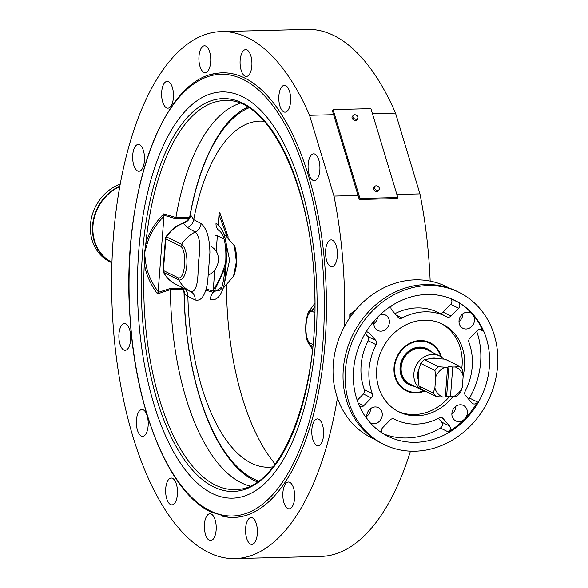 <?xml version="1.0" encoding="UTF-8"?>
<svg xmlns="http://www.w3.org/2000/svg" width="588" height="588" viewBox="0 0 588 588"><rect width="100%" height="100%" fill="white"/><g stroke="black" fill="none" stroke-linecap="round" stroke-linejoin="round"><path stroke-width="0.88" d="M397.797 197.502L397.106 198.531L359.275 199.501L332.396 110.647L333.087 109.618L370.918 108.648L397.797 197.502L359.966 198.472L333.087 109.618M378.863 189.946A2.874 2.19 -146.1 0 1 378.584 190.703A2.874 2.19 -146.1 0 1 375.93 191.379A2.874 2.19 -146.1 0 1 373.615 189.167A2.874 2.19 -146.1 0 1 373.806 187.498A2.874 2.19 -146.1 0 1 374.402 186.955M357.357 118.864A2.874 2.19 -146.1 0 1 357.078 119.621A2.874 2.19 -146.1 0 1 354.424 120.297A2.874 2.19 -146.1 0 1 352.109 118.085A2.874 2.19 -146.1 0 1 352.3 116.417A2.874 2.19 -146.1 0 1 352.896 115.873M359.275 199.501L359.966 198.472M372.439 113.697L395.518 113.102L419.957 193.878L396.878 194.466M358.055 195.466L333.984 196.076L309.545 115.307L333.616 114.689M163.677 213.907C154.688 223.344 148.757 233.076 145.89 243.094L144.523 253.105L144.339 263.248A5.748 1.323 172.5 0 1 145.78 262.976L144.523 253.105L147.287 243.417C150.013 234.053 155.577 224.947 163.971 216.105L163.927 215.259L175.643 218.626L175.922 217.523L163.677 213.907L163.927 215.259M240.066 103.319A192.945 85.187 -91.5 0 0 175.922 217.523M237.126 489.436A194.577 85.907 -91.5 0 1 144.339 263.248C145.648 273.464 150.043 283.681 157.518 293.89L170.373 289.612A192.945 85.187 -91.5 0 0 249.856 486.026M170.373 289.612L183.147 289.237M205.771 290.185L213.576 292.449L213.224 291.038L206.116 289.046M213.628 292.405L225.402 267.452M182.456 288.164L170.27 288.473L170.373 289.568M228.218 237.074L219.75 212.474L218.993 214.701L218.221 224.704M237.133 489.436C281.652 488.753 320.232 390.535 314.433 285.724C311.478 185.859 269.436 99.335 227.181 100.563A194.577 85.907 -91.5 0 0 145.89 243.094A5.748 0.97 -163.8 0 1 147.287 243.417M157.518 293.89L158.157 291.597C151.182 282.064 147.051 272.523 145.78 262.976M214.738 269.973L213.224 291.038M217.369 235.751L216.178 251.208M163.971 216.105L158.157 291.597M227.872 517.124L210.945 512.023C169.351 492.656 135.652 410.534 130.051 317.645C120.93 197.803 161.619 79.556 216.516 73.375A222.36 98.174 88.5 0 1 326.289 292.581A222.36 98.174 88.5 0 1 227.879 517.131M125.817 323.797A13.421 5.924 88.5 0 1 130.727 338.276A13.421 5.924 88.5 0 1 125.148 350.308A13.421 5.924 88.5 0 1 118.886 337.049A13.421 5.924 88.5 0 1 124.465 323.481A13.421 5.924 88.5 0 1 125.817 323.797M143.296 409.851A13.421 5.924 88.5 0 1 148.213 424.33A13.421 5.924 88.5 0 1 142.634 436.37A13.421 5.924 88.5 0 1 136.365 423.103A13.421 5.924 88.5 0 1 141.951 409.535A13.421 5.924 88.5 0 1 143.296 409.851M172.571 478.353A13.421 5.924 88.5 0 1 177.488 492.832A13.421 5.924 88.5 0 1 171.909 504.864A13.421 5.924 88.5 0 1 165.64 491.605A13.421 5.924 88.5 0 1 171.218 478.037A13.421 5.924 88.5 0 1 172.571 478.353M211.298 514.052A13.421 5.924 88.5 0 1 216.215 528.531A13.421 5.924 88.5 0 1 210.636 540.57A13.421 5.924 88.5 0 1 204.367 527.304A13.421 5.924 88.5 0 1 209.945 513.736A13.421 5.924 88.5 0 1 211.298 514.052M252.472 517.888A13.421 5.924 88.5 0 1 257.39 532.368A13.421 5.924 88.5 0 1 251.811 544.4A13.421 5.924 88.5 0 1 245.549 531.14A13.421 5.924 88.5 0 1 251.127 517.572A13.421 5.924 88.5 0 1 252.472 517.888M289.759 482.322A13.421 5.924 88.5 0 1 294.676 496.801A13.421 5.924 88.5 0 1 289.09 508.833A13.421 5.924 88.5 0 1 282.828 495.574A13.421 5.924 88.5 0 1 288.407 482.006A13.421 5.924 88.5 0 1 289.759 482.322M318.718 419.244A13.421 5.924 88.5 0 1 323.635 433.724A13.421 5.924 88.5 0 1 318.049 445.755A13.421 5.924 88.5 0 1 311.787 432.496A13.421 5.924 88.5 0 1 317.366 418.928A13.421 5.924 88.5 0 1 318.718 419.244M205.829 46.114A13.421 5.924 88.5 0 1 210.747 60.593A13.421 5.924 88.5 0 1 205.168 72.625A13.421 5.924 88.5 0 1 198.898 59.366A13.421 5.924 88.5 0 1 204.477 45.798A13.421 5.924 88.5 0 1 205.829 46.114M168.55 81.681A13.421 5.924 88.5 0 1 173.467 96.16A13.421 5.924 88.5 0 1 167.889 108.192A13.421 5.924 88.5 0 1 161.619 94.933A13.421 5.924 88.5 0 1 167.198 81.365A13.421 5.924 88.5 0 1 168.55 81.681M139.591 144.758A13.421 5.924 88.5 0 1 144.508 159.238A13.421 5.924 88.5 0 1 138.93 171.27A13.421 5.924 88.5 0 1 132.66 158.01A13.421 5.924 88.5 0 1 138.239 144.442A13.421 5.924 88.5 0 1 139.591 144.758M332.492 240.205A13.421 5.924 88.5 0 1 337.409 254.685A13.421 5.924 88.5 0 1 331.83 266.717A13.421 5.924 88.5 0 1 325.561 253.457A13.421 5.924 88.5 0 1 331.14 239.889A13.421 5.924 88.5 0 1 332.492 240.205M315.006 154.152A13.421 5.924 88.5 0 1 319.923 168.631A13.421 5.924 88.5 0 1 314.345 180.663A13.421 5.924 88.5 0 1 308.083 167.404A13.421 5.924 88.5 0 1 313.661 153.835A13.421 5.924 88.5 0 1 315.006 154.152M285.731 85.65A13.421 5.924 88.5 0 1 290.648 100.129A13.421 5.924 88.5 0 1 285.07 112.161A13.421 5.924 88.5 0 1 278.808 98.902A13.421 5.924 88.5 0 1 284.386 85.334A13.421 5.924 88.5 0 1 285.731 85.65M247.011 49.951A13.421 5.924 88.5 0 1 251.921 64.423A13.421 5.924 88.5 0 1 246.343 76.462A13.421 5.924 88.5 0 1 240.08 63.195A13.421 5.924 88.5 0 1 245.659 49.635A13.421 5.924 88.5 0 1 247.011 49.951M333.984 196.076A263.586 116.373 88.5 0 1 344.362 326.597M337.431 397.995A263.586 116.373 88.5 0 1 234.891 558.6A263.586 116.373 88.5 0 1 111.808 298.079A263.586 116.373 88.5 0 1 221.404 31.598A263.586 116.373 88.5 0 1 309.545 115.307M395.518 113.102A263.586 116.373 -91.5 0 0 307.377 29.4L221.404 31.598M234.891 558.6L320.864 556.402A263.586 116.373 -91.5 0 0 410.453 451.158M430.166 281.101A263.586 116.373 -91.5 0 0 419.957 193.878M349.742 317.77A263.586 116.373 -91.5 0 0 349.794 314.352L355.711 309.964M349.794 314.352L351.249 315.638M374.916 439.464L371.528 437.788A84.349 73.713 -63.7 0 1 342.87 329.493A84.349 73.713 -63.7 0 1 446.343 286.591L449.732 288.267M373.872 323.731A8.629 7.541 116.3 0 0 377.643 317.16M458.985 321.555A8.629 7.541 116.3 0 0 462.793 314.587A8.629 7.541 116.3 0 0 462.822 313.801M451.856 414.18A8.629 7.541 116.3 0 0 452.944 413.224A8.629 7.541 116.3 0 0 455.693 406.426M366.75 416.363A8.629 7.541 116.3 0 0 370.587 408.609M377.57 190.336A2.683 2.043 -146.1 0 1 374.953 189.027A2.683 2.043 -146.1 0 1 374.659 186.572A2.683 2.043 -146.1 0 1 378.025 186.374A2.683 2.043 -146.1 0 1 379.113 189.564A2.683 2.043 -146.1 0 1 377.57 190.336M356.063 119.254A2.683 2.043 -146.1 0 1 353.447 117.945A2.683 2.043 -146.1 0 1 353.153 115.491A2.683 2.043 -146.1 0 1 356.519 115.292A2.683 2.043 -146.1 0 1 357.607 118.482A2.683 2.043 -146.1 0 1 356.063 119.254M367.279 419.259A8.629 7.541 -63.7 0 1 369.426 409.638A8.629 7.541 -63.7 0 1 378.341 407.646A8.629 7.541 -63.7 0 1 381.267 418.722A8.629 7.541 -63.7 0 1 370.69 423.11A8.629 7.541 -63.7 0 1 370.33 422.919M382.384 433.15A3.837 3.352 116.3 0 1 382.663 427.711L390.27 419.898A3.837 3.352 116.3 0 1 394.195 419.046A3.837 3.352 116.3 0 1 394.254 419.075A57.506 50.259 -63.7 0 0 395.129 419.516A57.506 50.259 -63.7 0 0 439.229 417.921A3.837 3.352 116.3 0 1 442.169 417.818A3.837 3.352 116.3 0 1 443.102 418.546L449.533 426.006A3.837 3.352 116.3 0 1 448.299 431.952A75.72 66.172 116.3 0 0 464.638 419.016A8.629 7.541 -63.7 0 1 455.796 420.927A8.629 7.541 -63.7 0 1 452.863 409.858A8.629 7.541 -63.7 0 1 463.447 405.47A8.629 7.541 -63.7 0 1 464.638 419.016A75.72 66.172 116.3 0 0 477.449 401.994L469.511 398.069A75.72 66.172 116.3 0 0 476.625 331.14M477.449 401.994A3.837 3.352 116.3 0 1 472.87 403.706A3.837 3.352 116.3 0 1 471.936 402.978L465.505 395.518A3.837 3.352 116.3 0 1 465.174 391.263A57.506 50.259 -63.7 0 0 468.937 342.312A3.837 3.352 116.3 0 1 469.93 338.012L477.537 330.199A3.837 3.352 116.3 0 1 481.462 329.346A3.837 3.352 116.3 0 1 482.917 330.904A75.72 66.172 116.3 0 0 472.678 314.477A8.629 7.541 -63.7 0 1 472.73 325.223A8.629 7.541 -63.7 0 1 462.925 328.302A8.629 7.541 -63.7 0 1 459.992 317.226A8.629 7.541 -63.7 0 1 470.576 312.838A8.629 7.541 -63.7 0 1 472.678 314.477A75.72 66.172 116.3 0 0 458.272 302.32L450.82 298.63M380.157 314.698A8.629 7.541 -63.7 0 1 385.463 315.014A8.629 7.541 -63.7 0 1 388.396 326.09A8.629 7.541 -63.7 0 1 377.812 330.478A8.629 7.541 -63.7 0 1 374.343 320.739M359.65 406.521A3.837 3.352 116.3 0 0 359.797 406.602A3.837 3.352 116.3 0 0 363.722 405.749L371.329 397.929A3.837 3.352 116.3 0 0 372.322 393.637A57.506 50.259 -63.7 0 1 376.092 344.686A3.837 3.352 116.3 0 0 375.754 340.423L369.323 332.97A3.837 3.352 116.3 0 0 368.389 332.242A3.837 3.352 116.3 0 0 365.986 332.117M391.248 305.995A3.837 3.352 116.3 0 0 391.726 309.942L398.157 317.402A3.837 3.352 116.3 0 0 399.09 318.13A3.837 3.352 116.3 0 0 402.03 318.02A57.506 50.259 -63.7 0 1 446.138 316.425A57.506 50.259 -63.7 0 1 447.005 316.873A3.837 3.352 116.3 0 0 447.064 316.903A3.837 3.352 116.3 0 0 450.989 316.05L458.596 308.23A3.837 3.352 116.3 0 0 458.272 302.32M452.753 396.826A48.98 42.806 -63.7 0 1 398.907 411.872A48.98 42.806 -63.7 0 1 378.503 358.834A48.98 42.806 -63.7 0 1 424.308 320.159A48.98 42.806 -63.7 0 1 442.352 324.076A48.98 42.806 -63.7 0 1 463.124 375.703M397.664 411.225A48.98 42.806 116.3 0 0 449.32 396.716M461.712 368.816A48.98 42.806 116.3 0 0 441.088 323.481M424.521 391.116A26.835 23.454 -63.7 0 1 406.22 390.785A26.835 23.454 -63.7 0 1 395.04 361.723A26.835 23.454 -63.7 0 1 420.141 340.533A26.835 23.454 -63.7 0 1 430.026 342.679A26.835 23.454 -63.7 0 1 441.39 357.026M468.636 399.149A3.837 3.352 116.3 0 0 469.511 398.069M383.589 433.9A75.72 66.172 116.3 0 0 440.368 428.027A3.837 3.352 116.3 0 0 441.603 422.074L438.398 418.362M483.755 331.316A75.72 66.172 -63.7 0 1 467.262 417.524A75.72 66.172 -63.7 0 1 387.882 436.252A75.72 66.172 -63.7 0 1 362.157 339.041A75.72 66.172 -63.7 0 1 455.046 300.519A75.72 66.172 -63.7 0 1 483.755 331.316M394.93 313.661A57.506 50.259 -63.7 0 1 438.2 312.5L446.138 316.425M439.368 313.081A3.837 3.352 116.3 0 0 443.058 312.125L450.665 304.305A3.837 3.352 116.3 0 0 450.526 298.52M357.21 400.362L363.399 394.004A3.837 3.352 116.3 0 0 364.391 389.712A57.506 50.259 -63.7 0 1 368.154 340.761A3.837 3.352 116.3 0 0 367.823 336.498L365.185 333.44M459.088 292.361L456.994 291.325A84.826 74.132 116.3 0 0 425.749 284.541A84.826 74.132 116.3 0 0 346.42 351.521A84.826 74.132 116.3 0 0 381.759 443.381L383.846 444.418A84.826 74.132 -63.7 0 1 348.508 352.557A84.826 74.132 -63.7 0 1 427.836 285.577A84.826 74.132 -63.7 0 1 459.088 292.361A84.826 74.132 -63.7 0 1 487.908 401.259A84.826 74.132 -63.7 0 1 383.846 444.418M111.955 262.821A42.652 37.272 -63.7 0 1 111.904 262.799A42.652 37.272 -63.7 0 1 92.676 224.3A42.652 37.272 -63.7 0 1 119.915 186.131M119.82 186.661A42.174 36.853 116.3 0 0 93.102 224.337A42.174 36.853 116.3 0 0 111.97 262.299M111.904 262.799L109.816 261.77A42.652 37.272 -63.7 0 1 90.75 221.896A42.652 37.272 -63.7 0 1 120.283 184.125M429.556 342.451A26.835 23.454 -63.7 0 1 437.744 350.198L438.236 351.014A26.262 22.947 -63.7 0 1 440.706 356.578M423.75 390.844A26.262 22.947 -63.7 0 1 417.825 392.262L416.877 392.358A26.835 23.454 -63.7 0 1 405.757 390.55M417.715 347.236A19.36 16.92 -63.7 0 1 418.325 347.214A19.36 16.92 -63.7 0 1 425.462 348.757A19.36 16.92 -63.7 0 1 427.505 349.985M410.498 384.346A19.36 16.92 -63.7 0 1 408.285 383.464A19.36 16.92 -63.7 0 1 402.383 378.231M417.825 392.262A26.262 22.947 -63.7 0 1 394.519 368.242A26.262 22.947 -63.7 0 1 420.097 341.099A26.262 22.947 -63.7 0 1 438.236 351.014M431.445 351.933A20.132 17.596 116.3 0 0 419.634 347.082A20.132 17.596 116.3 0 0 418.355 347.163A20.132 17.596 116.3 0 0 402.354 358.93A20.132 17.596 116.3 0 0 402.706 378.79A20.132 17.596 116.3 0 0 414.437 386.301M220.132 231.334A9.584 8.173 116.3 0 1 216.031 223.175C222.712 227.857 226.38 237.523 227.041 252.186L224.741 282.13C221.933 295.286 217.075 301.107 210.159 299.586A9.584 8.247 -67.2 0 1 215.664 290.964L219.5 290.692M257.265 481.851A190.931 84.297 88.5 0 1 224.035 451.43C200.265 416.12 184.948 354.829 184.051 292.648L184.162 293.735L187.859 296.352L195.172 299.968C201.067 301.519 205.212 295.713 207.601 282.563L209.909 252.619C209.651 237.949 206.704 228.262 201.052 223.565L193.739 219.625L190.666 215.112L190.247 214.686L189.968 215.502C195.554 184.764 204.242 159.326 216.046 139.187A190.931 84.297 88.5 0 1 247.673 107.104M187.859 296.352A173.107 76.425 -91.5 0 0 273.06 466.828M264.218 121.304A173.107 76.425 -91.5 0 0 193.783 219.331M211.202 246.703A15.817 13.818 -63.7 0 1 218.361 260.734A15.817 13.818 -63.7 0 1 208.659 274.941M193.739 219.625L193.731 219.618C193.04 223.381 190.938 226.057 187.418 227.652L195.231 232.032C200.118 236.611 201.074 247.158 198.09 263.667C198.516 283.048 196.032 292.361 190.644 291.604L190.644 291.604A9.584 8.563 -63.7 0 1 190.666 291.611A9.584 8.563 -63.7 0 1 195.172 299.968M178.436 277.955A3.837 3.352 116.3 0 0 178.833 279.976A33.545 29.319 116.3 0 0 190.571 291.567L175.533 284.129A33.545 29.319 -63.7 0 1 163.802 272.538A3.837 3.352 -63.7 0 1 163.405 270.517A3.837 0.779 -175.6 0 1 163.023 270.135A3.837 3.837 0 0 0 163.449 272.215A3.837 1.573 -27.8 0 0 163.802 272.538L178.833 279.976C187.844 281.439 190.189 250.966 181.582 244.307L166.081 236.714A3.837 3.837 0 0 0 165.448 238.537A3.837 0.779 4.4 0 0 165.838 238.919L180.869 246.365C187.307 251.583 185.176 279.249 178.436 277.955L163.405 270.517L165.838 238.919A3.837 3.352 -63.7 0 1 166.544 236.868A33.545 29.319 -63.7 0 1 183.397 223.19L187.418 227.652M234.377 245.777L236.361 261.763L233.517 276.294C233.98 276.419 234.847 273.295 236.126 266.908C238.037 256.361 234.524 244.329 234.377 245.777L223.587 233.311M314.778 310.214L312.956 309.317L308.744 311.706C307.7 313 306.723 317.152 305.811 324.157C305.216 338.835 307.546 340.981 307.884 342.223L310.207 344.98A3.837 3.352 -63.7 0 1 309.81 342.958C303.371 337.74 305.503 310.067 312.243 311.368L314.734 312.603M223.874 285.797L229.629 260.139L224.579 236.2M219.574 290.648L220.14 289.95C221.654 290.347 223.447 282.409 225.505 266.136C226.571 250.473 225.358 239.654 221.852 233.679L220.213 231.378M166.081 236.714C170.594 230.026 176.459 225.402 183.669 222.837L183.397 223.19A9.584 8.96 144.5 0 0 190.666 215.112M181.736 287.334A9.584 8.952 -36.8 0 1 182.486 288.201L182.486 288.201A9.584 8.952 -36.8 0 1 184.162 293.735A189.343 83.599 -91.5 0 0 258.463 481.013M248.915 107.876A189.343 83.599 -91.5 0 0 190.247 214.686A9.584 9.239 -57.6 0 1 183.456 223.006M181.391 287.025A9.584 9.261 -57.5 0 1 184.588 294.147M182.802 287.716C186.065 289.406 187.748 292.177 187.859 296.036M180.869 246.365A3.837 3.352 -63.7 0 1 181.582 244.307A33.545 29.319 116.3 0 1 195.231 232.032A9.584 8.497 120.2 0 0 201.052 223.565M401.729 373.674A18.213 15.913 -63.7 0 1 413.695 349.485M409.336 383.758A19.169 16.751 -63.7 0 1 408.785 383.501A19.169 16.751 -63.7 0 1 400.06 367.243M407.572 352.065A19.169 16.751 -63.7 0 1 425.793 349.14A19.169 16.751 -63.7 0 1 426.329 349.419M425.984 391.512A19.169 16.751 -63.7 0 1 422.566 390.322L409.873 384.037A19.169 16.751 -63.7 0 1 403.361 359.43A19.169 16.751 -63.7 0 1 426.881 349.676L439.574 355.953A19.169 16.751 -63.7 0 1 443.771 359.07M422.566 390.322A19.169 16.751 -63.7 0 1 416.054 365.707A19.169 16.751 -63.7 0 1 439.574 355.953M438.53 358.702A16.295 14.237 116.3 0 0 428.417 358.967L438.53 358.702L445.101 359.187L459.294 366.214L455.23 366.971A16.295 14.237 -63.7 0 1 463.16 376.166L462.359 369.764A19.169 16.751 116.3 0 0 459.294 366.214M434.892 387.882L433.194 393.049L418.994 386.022L418.186 379.613L419.031 368.603L420.729 363.435L434.929 370.462L435.737 376.871L434.892 387.882A16.295 14.237 -63.7 0 0 442.823 397.076L445.3 397.01L447.593 367.162L448.923 366.478L452.753 367.03L450.459 396.885L457.001 396.062A19.169 16.751 116.3 0 0 460.617 392.343L462.315 387.176A16.295 14.237 -63.7 0 1 452.936 396.819M419.031 368.603A16.295 14.237 116.3 0 0 418.186 379.613M462.315 387.176L463.16 376.166M420.729 363.435A19.169 16.751 -63.7 0 1 424.352 359.716L428.417 358.967M435.737 376.871A16.295 14.237 -63.7 0 1 445.116 367.228L438.545 366.743A19.169 16.751 116.3 0 0 434.929 370.462M438.545 366.743L424.352 359.716M433.194 393.049A19.169 16.751 116.3 0 0 436.252 396.591L422.052 389.565A19.169 16.751 -63.7 0 1 418.994 386.022M450.459 396.885L446.623 396.327L445.3 397.01M436.252 396.591L442.823 397.076M455.23 366.971L452.753 367.03M447.593 367.162L445.116 367.228M448.923 366.478L446.623 396.327M142.539 252.744A196.488 86.752 -91.5 0 0 258.169 482.395A196.488 86.752 -91.5 0 0 283.732 150.161A196.488 86.752 -91.5 0 0 142.539 252.744M226.476 285.599A194.577 85.907 -91.5 0 0 275.177 464.086M218.993 214.701L226.696 235.663M189.49 217.222L175.915 217.567M175.643 218.626L189.005 218.28M170.27 288.473L157.988 292.457M225.902 260.925C223.727 270.561 219.486 280.314 213.179 290.193M210.085 510.766A220.875 97.52 -91.5 0 0 322.908 342.753A220.875 97.52 -91.5 0 0 243.27 79.512A220.875 97.52 -91.5 0 0 130.448 247.519A220.875 97.52 -91.5 0 0 210.085 510.766M138.731 251.319A203.183 89.707 -91.5 0 0 258.294 488.804A203.183 89.707 -91.5 0 0 284.732 145.243A203.183 89.707 -91.5 0 0 138.731 251.319M221.691 516.014A222.374 98.181 -91.5 0 0 326.289 292.589A222.374 98.181 -91.5 0 0 210.401 74.808M448.299 431.952L440.368 428.027M449.533 426.006L441.603 422.074M443.102 418.546L441.022 417.517M363.722 405.749L358.173 403M482.917 330.904L479.345 329.133M402.03 318.02L396.209 315.139M450.989 316.05L443.058 312.125M458.596 308.23L450.665 304.305M371.329 397.929L363.399 394.004M372.322 393.637L364.391 389.712M376.092 344.686L368.154 340.761M375.754 340.423L367.823 336.498M369.323 332.97L367.243 331.941M165.573 238.368A3.837 0.779 4.4 0 0 165.448 238.537L163.023 270.135M215.208 235.545A3.837 1.573 152.2 0 1 217.023 235.575L223.969 239.015M312.941 344.509L309.81 342.958M312.243 311.368A3.837 3.352 -63.7 0 1 312.956 309.317A33.545 29.319 116.3 0 1 314.808 306.76M312.522 348.662A33.545 29.319 116.3 0 1 310.207 344.98L312.772 346.251M215.664 290.964A33.545 29.319 116.3 0 0 221.691 287.069M377.981 191.247L379.113 189.564M373.527 188.256L374.659 186.572M356.475 120.172L357.607 118.482M352.021 117.174L353.153 115.491M395.129 419.516L393.96 418.943M314.815 303.349L308.744 311.706M312.463 349.228L307.884 342.216M223.08 288.421L233.517 276.294M175.533 284.129C170.322 281.498 166.294 277.529 163.449 272.215M184.051 292.648L182.486 288.201L181.376 287.017M183.669 222.837C187.675 220.743 189.777 218.295 189.968 215.502M425.793 349.14L423.242 347.875M408.785 383.501L406.242 382.244"/></g></svg>
